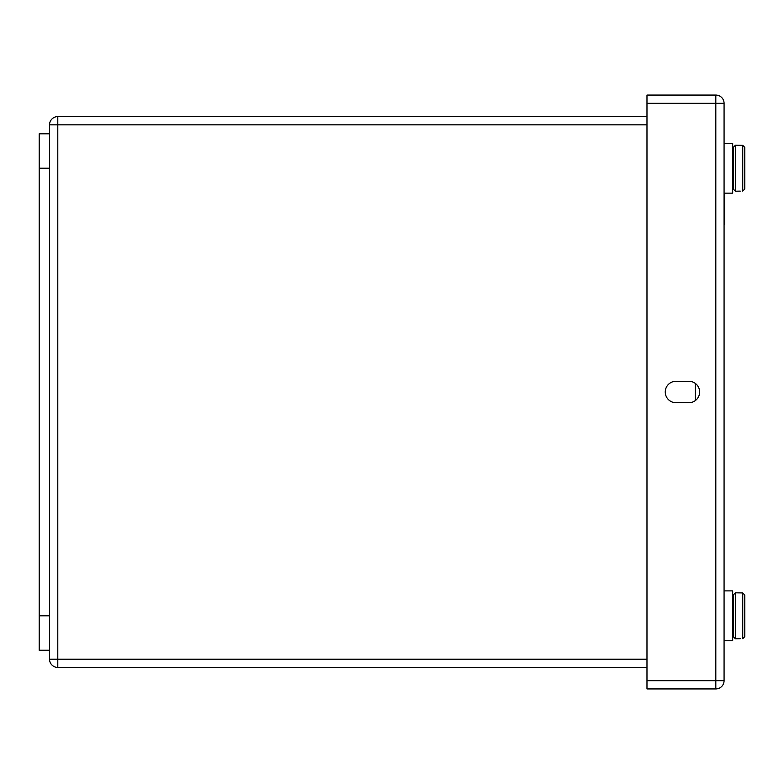 <?xml version="1.0" encoding="UTF-8"?>
<svg xmlns="http://www.w3.org/2000/svg" width="784" height="784" viewBox="0 0 784 784"><rect width="100%" height="100%" fill="white"/><g stroke="black" fill="none" stroke-linecap="round" stroke-linejoin="round"><path stroke-width="1.18" d="M724.073 590.881L732.677 590.881L732.677 640.744L724.073 640.744M646.976 680.669L715.812 680.669L715.812 688.93A8.261 8.261 0 0 0 724.073 680.669L724.073 103.331L715.812 103.331L715.812 680.669L724.073 680.669A8.261 8.261 0 0 1 715.812 688.93L646.976 688.93L646.976 95.07L715.812 95.07A8.261 8.261 0 0 1 724.073 103.331A8.261 8.261 0 0 0 715.812 95.07L715.812 103.331L646.976 103.331M688.901 402.731A10.731 10.731 0 0 0 699.632 392A10.731 10.731 0 0 0 688.901 381.269L675.994 381.269A10.731 10.731 0 0 0 665.263 392A10.731 10.731 0 0 0 675.994 402.731L688.901 402.731M733.373 147.294L733.373 189.16L735.431 191.227L735.431 145.226L733.373 147.294M740.253 191.11L735.431 191.227L733.373 189.16M742.732 145.344L742.732 191.11L744.8 189.042L744.8 147.421L742.732 145.344L735.431 145.226M744.8 174.705L744.8 189.042L744.8 174.705M744.8 147.421L744.8 161.759L744.8 147.421M724.073 224.244L724.622 224.244L724.622 193.158M733.373 594.88L733.373 636.745L735.431 638.813L735.431 592.812L733.373 594.88M740.253 638.695L735.431 638.813L733.373 636.745M742.732 592.929L742.732 638.695L744.8 636.618L744.8 595.007L742.732 592.929L735.431 592.812M744.8 622.29L744.8 636.618L744.8 622.29M744.8 595.007L744.8 609.344L744.8 595.007M49.529 133.799L39.2 133.799L39.2 650.24L49.529 650.24L49.529 124.842A8.261 8.261 0 0 1 57.791 116.581L57.791 667.458L646.976 667.458M724.073 143.305L732.677 143.305L732.677 193.158L724.073 193.158M646.976 116.581L57.791 116.581M646.976 659.197L49.529 659.197A8.261 8.261 0 0 0 57.791 667.458A8.261 8.261 0 0 1 49.529 659.197L49.529 650.24M39.2 168.227L49.529 168.227M39.2 615.812L49.529 615.812M646.976 124.842L49.529 124.842M695.428 400.526L695.428 383.474M732.677 178.282L733.373 178.282M732.677 158.172L733.373 158.172M732.677 625.867L733.373 625.867M732.677 605.758L733.373 605.758"/></g></svg>
